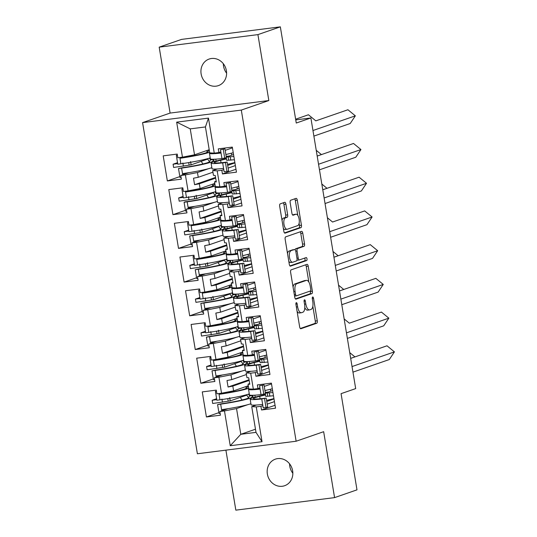 <?xml version="1.0" encoding="UTF-8"?>
<svg xmlns="http://www.w3.org/2000/svg" width="537" height="537" viewBox="0 0 537 537"><rect width="100%" height="100%" fill="white"/><g stroke="black" fill="none" stroke-linecap="round" stroke-linejoin="round"><path stroke-width="0.81" d="M296.296 302.673A1.51 0.638 82.8 0 0 295.927 304.372L299.659 326.912A2.155 0.913 82.8 0 0 300.807 328.745A2.155 0.913 82.8 0 0 300.888 328.731L316.736 323.24A2.155 0.913 82.8 0 0 317.266 320.811L313.534 298.27A1.51 0.638 82.8 0 0 312.722 296.981A1.51 0.638 82.8 0 0 312.668 296.995A1.51 0.638 82.8 0 0 312.299 298.693L312.782 301.613A6.907 2.927 82.8 0 1 311.091 309.379L309.768 309.836A6.907 2.927 82.8 0 1 309.513 309.896A6.907 2.927 82.8 0 1 305.828 304.023L305.345 301.103A1.51 0.638 82.8 0 0 304.539 299.821A1.51 0.638 82.8 0 0 304.486 299.834A1.51 0.638 82.8 0 0 304.11 301.532L304.593 304.452A6.907 2.927 82.8 0 1 302.902 312.212L301.586 312.675A6.907 2.927 82.8 0 1 301.331 312.735A6.907 2.927 82.8 0 1 297.639 306.862L297.162 303.942A1.51 0.638 82.8 0 0 296.35 302.66A1.51 0.638 82.8 0 0 296.296 302.673M201.127 73.938A14.069 12.687 -109.1 0 0 218.371 85.625A14.069 12.687 -109.1 0 0 226.399 70.73A14.069 12.687 -109.1 0 0 209.155 59.043A14.069 12.687 -109.1 0 0 201.127 73.938M223.338 63.735A14.069 12.687 -109.1 0 0 223.54 66.172A14.069 12.687 -109.1 0 0 226.607 73.166M267.359 474.037A14.069 12.687 -109.1 0 0 284.603 485.73A14.069 12.687 -109.1 0 0 292.638 470.828A14.069 12.687 -109.1 0 0 275.394 459.142A14.069 12.687 -109.1 0 0 267.359 474.037M289.571 463.834A14.069 12.687 -109.1 0 0 289.779 466.27A14.069 12.687 -109.1 0 0 292.84 473.265M225.902 450.147L235.837 510.15L334.571 497.618L356.991 489.851L341.069 393.661L355.682 388.6L310.883 117.972L295.746 119.892M159.187 47.149L170.101 113.072L268.836 100.547L257.921 34.616L159.187 47.149L181.607 39.382L280.341 26.85L296.263 123.04L310.883 117.972M257.921 34.616L280.341 26.85M285.899 204.141A2.155 0.913 82.8 0 0 284.744 202.308A2.155 0.913 82.8 0 0 284.664 202.328L280.22 203.865A2.155 0.913 82.8 0 0 279.69 206.295L283.838 231.333A2.155 0.913 82.8 0 0 284.986 233.165A2.155 0.913 82.8 0 0 285.066 233.145L300.908 227.654A2.155 0.913 82.8 0 0 301.438 225.231L297.297 200.194A2.155 0.913 82.8 0 0 296.142 198.354A2.155 0.913 82.8 0 0 296.062 198.375L290.692 200.234A2.155 0.913 82.8 0 0 290.168 202.664L291.94 213.377A2.155 0.913 82.8 0 0 293.088 215.216A2.155 0.913 82.8 0 0 293.168 215.196L295.833 214.27A5.773 2.45 82.8 0 1 296.048 214.223A5.773 2.45 82.8 0 1 299.169 219.385A5.773 2.45 82.8 0 1 297.713 225.621L287.282 229.239A5.773 2.45 82.8 0 1 287.067 229.286A5.773 2.45 82.8 0 1 283.945 224.124A5.773 2.45 82.8 0 1 285.402 217.888L287.141 217.284A2.155 0.913 82.8 0 0 287.671 214.86L285.899 204.141L283.919 204.396A2.155 0.913 82.8 0 0 283.281 202.805M268.836 100.547L241.308 110.085L296.129 441.233L197.394 453.765L142.573 122.617L241.308 110.085M334.571 497.618L323.657 431.694L296.129 441.233M291.141 269.849A2.155 0.913 82.8 0 0 290.611 272.279L294.759 297.317A2.155 0.913 82.8 0 0 295.914 299.149A2.155 0.913 82.8 0 0 295.988 299.129L311.836 293.638A2.155 0.913 82.8 0 0 312.366 291.215L308.218 266.177A2.155 0.913 82.8 0 0 307.07 264.345A2.155 0.913 82.8 0 0 306.989 264.358L291.141 269.849M289.295 264.325L285.154 239.287A2.155 0.913 82.8 0 1 285.684 236.857L301.526 231.366A2.155 0.913 82.8 0 1 301.606 231.353A2.155 0.913 82.8 0 1 302.754 233.186L304.533 243.899A2.155 0.913 82.8 0 1 304.002 246.329L297.579 248.55A2.155 0.913 82.8 0 0 297.048 250.98L298.223 258.089A2.155 0.913 82.8 0 0 299.377 259.921A2.155 0.913 82.8 0 0 299.458 259.901L306.144 257.585A1.51 0.638 82.8 0 1 306.197 257.572A1.51 0.638 82.8 0 1 307.016 258.921A1.51 0.638 82.8 0 1 306.634 260.559L290.53 266.137A2.155 0.913 82.8 0 1 290.45 266.157A2.155 0.913 82.8 0 1 289.295 264.325M214.525 181.848L216.304 181.942L215.23 175.458L213.451 175.357L212.665 170.605L217.19 170.86L219.841 186.856L215.31 186.601L214.525 181.848L216.189 181.264M215.673 178.109L199.321 183.775L200.106 188.527L214.793 183.439M220.11 215.565L221.888 215.666L220.814 209.182L219.036 209.081L218.25 204.322L222.774 204.577L225.426 220.573L220.895 220.318L220.11 215.565L221.774 214.988M221.251 211.826L204.906 217.492L205.691 222.251L220.371 217.163M225.688 249.282L227.466 249.383L226.392 242.899L224.62 242.798L223.828 238.045L228.359 238.3L231.004 254.296L226.48 254.041L225.688 249.282L227.359 248.705M226.836 245.55L210.484 251.215L211.276 255.968L225.956 250.88M231.272 283.006L233.051 283.106L231.977 276.622L230.198 276.521L229.413 271.762L233.937 272.017L236.589 288.013L232.058 287.758L231.272 283.006L232.937 282.428M232.414 279.267L216.069 284.932L216.854 289.691L231.534 284.603M236.857 316.723L238.636 316.823L237.562 310.339L235.783 310.238L234.991 305.486L239.522 305.741L242.167 321.73L237.643 321.482L236.857 316.723L238.522 316.145M237.998 312.99L221.653 318.656L222.439 323.408L237.119 318.32M242.435 350.446L244.214 350.547L243.14 344.063L241.361 343.962L240.576 339.203L245.107 339.458L247.752 355.454L243.227 355.199L242.435 350.446L244.107 349.869M243.583 346.707L227.232 352.373L228.017 357.132L242.704 352.044M248.02 384.163L249.799 384.264L248.725 377.779L246.946 377.679L246.161 372.926L250.685 373.181L253.336 389.171L248.806 388.922L248.02 384.163L249.685 383.586M249.161 380.431L232.816 386.096L233.602 390.849L248.282 385.761M228.017 357.132L215.961 359.488L213.31 343.492L225.372 341.136L226.158 345.888L240.838 340.8M207.752 345.204L195.26 349.533L209.282 347.754L208.671 344.083L213.31 343.492M195.26 349.533L191.105 324.462L205.127 322.683L205.738 326.355L210.376 325.771L207.732 309.775L219.787 307.412L220.579 312.172L235.26 307.083M202.167 311.487L189.675 315.816L203.698 314.038L203.087 310.359L207.732 309.775M189.675 315.816L185.527 290.739L199.549 288.96L200.153 292.638L204.792 292.047L202.147 276.052L214.209 273.695L214.995 278.448L229.675 273.36M196.582 277.763L184.097 282.093L198.113 280.314L197.509 276.642L202.147 276.052M184.097 282.093L179.942 257.022L193.964 255.243L194.575 258.915L199.214 258.331L196.562 242.335L208.625 239.972L209.41 244.731L224.097 239.643M191.004 244.046L178.512 248.376L192.535 246.597L191.924 242.919L196.562 242.335M178.512 248.376L174.364 223.298L188.38 221.519L188.99 225.198L193.629 224.607L190.984 208.611L203.04 206.255L203.832 211.007L218.512 205.919M185.419 210.329L172.927 214.652L186.95 212.874L186.339 209.202L190.984 208.611M172.927 214.652L168.779 189.581L182.802 187.802L183.406 191.474L188.051 190.89L185.399 174.894L197.462 172.531L198.247 177.291L212.927 172.202M179.835 176.606L167.349 180.935L181.365 179.157L180.761 175.478L185.399 174.894M167.349 180.935L163.194 155.858L177.217 154.079L177.828 157.757L182.466 157.166L176.666 122.147L208.463 118.113L214.256 153.132L209.732 152.877L205.436 126.94L190.232 128.873L194.528 154.81L209.208 149.722M217.19 170.86L221.835 170.269L222.439 173.941L236.461 172.162L232.313 147.091L218.291 148.87L218.901 152.542L214.256 153.132A20.883 1.678 170.6 0 0 220.989 152.743M222.774 204.577L227.413 203.986L228.024 207.665L242.046 205.886L237.891 180.808L223.875 182.587L224.479 186.265L219.841 186.856M228.359 238.3L232.998 237.71L233.608 241.382L247.624 239.603L243.476 214.532L229.453 216.31L230.064 219.982L225.426 220.573A20.883 1.678 170.6 0 0 232.152 220.183M233.937 272.017L238.582 271.427L239.187 275.105L253.209 273.326L249.061 248.248L235.038 250.027L235.649 253.706L231.004 254.296A20.883 1.678 170.6 0 0 237.737 253.9M239.522 305.741L244.16 305.15L244.771 308.822L258.794 307.043L254.639 281.972L240.623 283.751L241.227 287.423L236.589 288.013M245.107 339.458L249.745 338.867L250.356 342.546L264.372 340.767L260.223 315.689L246.201 317.468L246.812 321.146L242.167 321.73M250.685 373.181L255.33 372.591L255.934 376.262L269.957 374.484L265.802 349.412L251.786 351.191L252.39 354.863L247.752 355.454A20.883 1.678 170.6 0 0 254.484 355.064M247.752 404.69L236.535 408.576L240.798 434.299L256.001 432.366L251.739 406.643L256.27 406.898L260.908 406.308L261.519 409.986L275.535 408.207L271.386 383.129L257.364 384.908L257.975 388.587L253.336 389.171M256.27 406.898L262.029 441.696L230.239 445.73L224.479 410.933L236.535 408.576M218.915 412.644L206.423 416.974L220.445 415.195L219.834 411.523L224.479 410.933M206.423 416.974L202.274 391.903L216.29 390.124L216.901 393.796L221.539 393.205L218.895 377.216L230.957 374.853L231.742 379.612L246.423 374.524M213.33 378.927L200.845 383.257L214.86 381.478L214.256 377.8L218.895 377.216M200.845 383.257L196.69 358.179L210.712 356.4L211.316 360.079L215.961 359.488M212.665 170.605L217.344 168.987M227.688 165.403L234.924 162.892M208.671 168.652L197.462 172.531M198.247 177.291L193.508 178.217L194.582 184.701L199.321 183.775M200.106 188.527L188.051 190.89M218.25 204.322L222.922 202.704M233.266 199.12L240.509 196.609M214.256 202.368L203.04 206.255M203.832 211.007L199.093 211.934L200.167 218.418L204.906 217.492M205.691 222.251L193.629 224.607M223.828 238.045L228.507 236.428M238.851 232.843L246.094 230.333M219.834 236.092L208.625 239.972M209.41 244.731L204.671 245.657L205.745 252.142L210.484 251.215M211.276 255.968L199.214 258.331M229.413 271.762L234.092 270.145M244.429 266.56L251.672 264.05M225.419 269.809L214.209 273.695M214.995 278.448L210.256 279.374L211.33 285.859L216.069 284.932M216.854 289.691L204.792 292.047M234.991 305.486L239.67 303.861M250.014 300.284L257.257 297.773M231.004 303.526L219.787 307.412M220.579 312.172L215.84 313.098L216.914 319.582L221.653 318.656M222.439 323.408L210.376 325.771M240.576 339.203L245.255 337.585M255.599 334.001L262.841 331.49M236.582 337.249L225.372 341.136M226.158 345.888L221.419 346.815L222.493 353.299L227.232 352.373M246.161 372.926L250.833 371.302M261.177 367.717L268.419 365.214M242.167 370.966L230.957 374.853M231.742 379.612L227.003 380.538L228.077 387.023L232.816 386.096M233.602 390.849L221.539 393.205M251.739 406.643L256.418 405.026M266.761 401.441L274.004 398.931M255.478 429.211L240.798 434.299L230.239 445.73M256.001 432.366L262.029 441.696M170.101 113.072L142.573 122.617M205.436 126.94L208.463 118.113M194.528 154.81L182.466 157.166M176.666 122.147L190.232 128.873M271.514 383.895L264.271 386.405M259.921 387.909L257.975 388.587M275.058 405.294L261.519 409.986M274.447 401.616L267.204 404.126M262.855 405.636L260.908 406.308M227.97 408.704L219.834 411.523M237.609 327.087L238.16 327.02M232.024 293.37L232.575 293.296M220.861 225.929L221.412 225.862M215.277 192.206L215.827 192.139M265.929 350.171L258.686 352.681M254.337 354.192L252.39 354.863M269.473 371.57L255.934 376.262M268.862 367.899L261.626 370.409M257.277 371.913L255.33 372.591M222.392 374.98L214.256 377.8M232.434 147.85L225.198 150.36M220.848 151.87L218.901 152.542M235.978 169.249L222.439 173.941M235.374 165.577L228.131 168.088M223.781 169.591L221.835 170.269M188.896 172.659L180.761 175.478M238.019 181.573L230.776 184.084M226.426 185.587L224.479 186.265M241.563 202.973L228.024 207.665M240.952 199.301L233.709 201.805M229.359 203.315L227.413 203.986M194.481 206.383L186.339 209.202M243.603 215.29L236.361 217.8M232.011 219.311L230.064 219.982M247.148 236.689L233.608 241.382M246.537 233.018L239.294 235.528M234.944 237.032L232.998 237.71M200.059 240.099L191.924 242.919M249.181 249.014L241.945 251.524M237.589 253.028L235.649 253.706M252.726 270.413L239.187 275.105M252.122 266.735L244.879 269.245M240.529 270.755L238.582 271.427M205.644 273.823L197.509 276.642M254.766 282.731L247.523 285.241M243.174 286.751L241.227 287.423M258.31 304.13L244.771 308.822M257.7 300.458L250.457 302.969M246.107 304.472L244.16 305.15M211.229 307.54L203.087 310.359M260.351 316.454L253.108 318.965M248.759 320.468L246.812 321.146M263.889 337.854L250.356 342.546M263.284 334.175L256.042 336.686M251.692 338.196L249.745 338.867M216.807 341.263L208.671 344.083M249.054 379.753L228.077 387.023M243.469 346.029L222.493 353.299M237.884 312.312L216.914 319.582M232.306 278.596L211.33 285.859M226.721 244.872L205.745 252.142M221.137 211.155L200.167 218.418M215.559 177.432L194.582 184.701M297.068 311.285A6.907 2.927 82.8 0 0 299.351 312.984L301.331 312.735M304.801 307.56A6.907 2.927 82.8 0 0 307.54 310.144L309.513 309.896M300.304 328.496L314.763 323.489A2.155 0.913 82.8 0 0 315.286 321.059L312.836 306.258M308.829 282.059L306.244 266.426A2.155 0.913 82.8 0 0 305.6 264.842M295.404 298.901L309.862 293.893A2.155 0.913 82.8 0 0 310.386 291.463L310.319 291.027M295.605 294.551A1.51 0.638 82.8 0 0 296.411 295.84A1.51 0.638 82.8 0 0 296.464 295.827L310.373 291.007A1.51 0.638 82.8 0 0 310.742 289.309L310.238 286.228A6.907 2.927 82.8 0 0 306.546 280.354A6.907 2.927 82.8 0 0 306.291 280.415L296.786 283.711A6.907 2.927 82.8 0 0 295.095 291.477L295.605 294.551L294.33 294.712M306.546 280.354L304.573 280.609A6.907 2.927 82.8 0 0 304.318 280.67L306.291 280.415M293.068 287.087A6.907 2.927 82.8 0 1 294.813 283.959L304.318 280.67M295.068 249.718A2.155 0.913 82.8 0 1 295.598 248.806L302.029 246.577A2.155 0.913 82.8 0 0 302.559 244.154L300.78 233.434A2.155 0.913 82.8 0 0 300.136 231.85M296.995 260.029A2.155 0.913 82.8 0 0 297.404 260.177A2.155 0.913 82.8 0 0 297.478 260.156L299.297 259.928M289.94 265.909L304.66 260.807A1.51 0.638 82.8 0 0 305.076 259.673A1.51 0.638 82.8 0 0 304.66 258.102M290.906 250.866A5.773 2.45 82.8 0 0 289.456 257.102A5.773 2.45 82.8 0 0 292.578 262.264A5.773 2.45 82.8 0 0 292.786 262.217L296.464 260.942A2.155 0.913 82.8 0 0 296.995 258.512L295.813 251.41A2.155 0.913 82.8 0 0 294.665 249.571A2.155 0.913 82.8 0 0 294.585 249.591L288.933 251.115A5.773 2.45 82.8 0 0 287.51 253.524M288.792 261.25A5.773 2.45 82.8 0 0 290.598 262.512L292.578 262.264M292.772 249.819A2.155 0.913 82.8 0 0 292.685 249.819A2.155 0.913 82.8 0 0 292.611 249.839L294.585 249.591M288.933 251.115L292.611 249.839M282.026 220.418A5.773 2.45 82.8 0 1 283.429 218.136L285.167 217.532A2.155 0.913 82.8 0 0 285.697 215.109L283.919 204.396M283.348 228.373A5.773 2.45 82.8 0 0 285.093 229.541L287.067 229.286M296.048 214.223L294.075 214.471A5.773 2.45 82.8 0 0 293.86 214.525L295.833 214.27M292.584 214.968L293.86 214.525M297.793 215.391L295.323 200.442A2.155 0.913 82.8 0 0 294.679 198.858M284.476 232.917L298.934 227.91A2.155 0.913 82.8 0 0 299.465 225.48L299.109 223.345M251.833 397.239A24.178 1.947 -9.4 0 1 249.725 398.306A24.178 1.947 -9.4 0 1 220.673 404.146L217.579 404.576L221.674 403.723A20.883 1.678 -9.4 0 0 246.765 398.682A20.883 1.678 -9.4 0 0 248.584 397.763L249.564 395.97A25.279 2.034 -9.4 0 0 249.564 395.97L252.773 395.514L251.833 397.239L251.974 398.092M250.913 403.723A24.178 1.947 170.6 0 1 250.638 403.817A24.178 1.947 170.6 0 1 221.586 409.657L221.781 410.845M248.698 388.251A24.178 1.947 170.6 0 1 248.101 388.473A24.178 1.947 170.6 0 1 219.042 394.312L220.042 393.889A20.883 1.678 -9.4 0 0 245.134 388.848A20.883 1.678 -9.4 0 0 246.953 387.929L247.933 386.137A25.279 2.034 170.6 0 1 248.295 385.814M218.915 393.54L219.955 399.823A24.178 1.947 -9.4 0 0 249.014 393.983A24.178 1.947 -9.4 0 0 249.289 393.889M350.681 358.36L354.937 356.89L349.728 352.621M268.325 392.05L265.271 392.433M249.322 394.46L248.725 394.534M245.879 388.573L246.342 386.432M248.571 397.783L246.778 395.138L230.192 400.884L212.699 403.495L212.162 400.253L216.606 398.716M216.767 399.669L212.162 400.253M222.472 402.26L221.935 399.018M228.218 401.132L227.802 398.629M230.192 400.884L229.655 397.642M249.53 395.729L248.47 394.165M240.267 397.393L242.039 400.005M263.358 395.084L263.237 394.359M249.228 393.91L249.571 395.957M222.795 410.496L222.633 409.509M219.955 399.823L216.861 400.246L215.397 391.386L216.431 390.963M217.579 404.576L219.042 413.436L220.13 413.289M220.042 393.889L219.962 393.406M216.478 391.238L215.397 391.386M260.062 388.781A20.883 1.678 170.6 0 1 253.35 389.171M250.161 399.172L251.074 404.683A24.178 1.947 -9.4 0 0 262.66 404.448L261.747 398.937A24.178 1.947 170.6 0 1 250.161 399.172A24.178 1.947 170.6 0 1 252.296 397.977A24.178 1.947 170.6 0 1 257.445 396.528L265.439 394.581M261.747 398.937L266.211 398.105L263.419 398.427A20.883 1.678 170.6 0 1 253.417 398.635A20.883 1.678 170.6 0 1 255.256 397.602A20.883 1.678 170.6 0 1 259.707 396.353L265.5 394.937M352.037 366.563L394.427 351.876L389.285 359.548L352.957 372.141M394.427 351.876L387.009 345.794L350.681 358.38M265.312 393.836L265.734 396.373L273.481 395.782M272.615 390.56L265.379 393.071M265.197 393.131L272.944 392.54M269.326 393.003L269.863 396.246M267.171 392.883L267.708 396.125M248.873 388.922A24.178 1.947 -9.4 0 0 248.53 389.338A24.178 1.947 -9.4 0 0 260.116 389.097L259.566 385.747L264.029 384.922L259.566 385.747M270.796 391.191L270.473 389.224M264.963 390.567L272.319 388.775M264.029 384.922L265.493 393.782L261.029 394.608A24.178 1.947 170.6 0 1 249.443 394.849L248.53 389.338M266.587 400.407L273.951 398.608M263.821 394.292L262.351 385.425M262.66 404.448L263.211 407.798L266.003 407.476L264.54 398.615M266.003 407.476L267.674 406.972L266.211 398.105M246.248 363.522A24.178 1.947 -9.4 0 1 244.147 364.589A24.178 1.947 -9.4 0 1 215.089 370.429L211.994 370.852L216.089 370.006A20.883 1.678 -9.4 0 0 241.18 364.965A20.883 1.678 -9.4 0 0 242.999 364.046L243.979 362.247A25.279 2.034 -9.4 0 1 243.986 362.24L247.195 361.797L246.248 363.522L246.389 364.375M245.335 370A24.178 1.947 170.6 0 1 245.06 370.1A24.178 1.947 170.6 0 1 216.002 375.94L216.203 377.128M243.113 354.534A24.178 1.947 170.6 0 1 242.516 354.749A24.178 1.947 170.6 0 1 213.464 360.589L214.464 360.173A20.883 1.678 -9.4 0 0 239.556 355.125A20.883 1.678 -9.4 0 0 241.375 354.205L242.355 352.413A25.279 2.034 170.6 0 1 242.711 352.097M213.337 359.824L214.377 366.1A24.178 1.947 -9.4 0 0 243.429 360.267A24.178 1.947 -9.4 0 0 243.704 360.166M349.332 323.193L344.143 318.904M349.352 323.167L381.424 312.078L388.848 318.159L346.452 332.846M262.741 358.327L259.686 358.716M243.738 360.736L243.14 360.817M240.294 354.85L240.764 352.715M242.993 364.059L241.2 361.414L224.607 367.167L207.114 369.778L206.577 366.536L211.028 364.992M211.182 365.952L206.577 366.536M216.888 368.536L216.351 365.294M222.633 367.415L222.217 364.905M224.607 367.167L224.07 363.925M243.952 362.012L242.892 360.441M234.682 363.67L236.455 366.281M257.78 361.367L257.659 360.636M243.65 360.186L243.986 362.24M217.21 376.779L217.049 375.793M214.377 366.1L211.276 366.529L209.813 357.669L210.853 357.239M211.994 370.852L213.464 379.713L214.545 379.565M214.464 360.173L214.384 359.689M210.893 357.514L209.813 357.669M240.67 329.805A24.178 1.947 -9.4 0 1 238.562 330.866A24.178 1.947 -9.4 0 1 209.511 336.706L206.409 337.135L210.511 336.283A20.883 1.678 -9.4 0 0 235.602 331.242A20.883 1.678 -9.4 0 0 237.421 330.322L238.401 328.53A25.279 2.034 -9.4 0 1 238.408 328.516L241.61 328.073L240.67 329.805L240.811 330.651M239.75 336.283A24.178 1.947 170.6 0 1 239.475 336.377A24.178 1.947 170.6 0 1 210.423 342.217L210.618 343.405M237.535 320.817A24.178 1.947 170.6 0 1 236.931 321.032A24.178 1.947 170.6 0 1 207.879 326.872L208.88 326.449A20.883 1.678 -9.4 0 0 233.971 321.408A20.883 1.678 -9.4 0 0 235.79 320.488L236.77 318.696A25.279 2.034 170.6 0 1 237.126 318.374M207.752 326.1L208.792 332.383A24.178 1.947 -9.4 0 0 237.844 326.543A24.178 1.947 -9.4 0 0 238.119 326.449M343.754 289.477L338.565 285.181M343.767 289.45L339.512 290.92M257.156 324.61L254.108 324.992M234.716 321.133L235.179 318.991M237.408 330.342L235.615 327.698L219.022 333.443L201.536 336.055L200.999 332.812L205.443 331.275M205.604 332.228L200.999 332.812M211.31 334.82L210.773 331.577M217.049 333.692L216.633 331.188M219.022 333.443L218.485 330.201M238.368 328.288L237.307 326.724M229.104 329.953L230.87 332.564M252.195 327.644L252.075 326.919M238.066 326.469L238.408 328.516M211.632 343.056L211.464 342.069M208.792 332.383L205.698 332.812L204.228 323.945L205.268 323.522M206.409 337.135L207.879 345.996L208.96 345.848M208.88 326.449L208.799 325.966M205.315 323.798L204.228 323.945M235.085 296.082A24.178 1.947 -9.4 0 1 232.977 297.149A24.178 1.947 -9.4 0 1 203.926 302.989L200.831 303.412L204.926 302.566A20.883 1.678 -9.4 0 0 230.017 297.525A20.883 1.678 -9.4 0 0 231.836 296.605L232.816 294.806A25.279 2.034 -9.4 0 0 232.816 294.806L236.032 294.357L235.085 296.082L235.226 296.934M234.166 302.559A24.178 1.947 170.6 0 1 233.89 302.66A24.178 1.947 170.6 0 1 204.839 308.5L205.033 309.688M231.95 287.094A24.178 1.947 170.6 0 1 231.353 287.308A24.178 1.947 170.6 0 1 202.295 293.148L203.295 292.732A20.883 1.678 -9.4 0 0 228.393 287.684A20.883 1.678 -9.4 0 0 230.205 286.765L231.185 284.972A25.279 2.034 170.6 0 1 231.548 284.657M202.167 292.383L203.208 298.666A24.178 1.947 -9.4 0 0 232.266 292.826A24.178 1.947 -9.4 0 0 232.541 292.725M338.169 255.753L332.98 251.464M338.189 255.726L333.933 257.203M251.578 290.886L248.524 291.276M229.131 287.409L229.594 285.275M231.83 296.619L230.031 293.974L213.444 299.727L195.951 302.338L195.414 299.096L199.858 297.552M200.019 298.512L195.414 299.096M205.725 301.096L205.188 297.854M211.471 299.975L211.054 297.471M213.444 299.727L212.907 296.484M232.783 294.571L231.722 293.007M223.52 296.229L225.292 298.841M246.611 293.927L246.49 293.195M232.481 292.746L232.823 294.8M206.047 309.339L205.886 308.352M203.208 298.666L200.113 299.089L198.65 290.228L199.683 289.799M200.831 303.412L202.295 312.272L203.382 312.125M203.295 292.732L203.214 292.249M199.73 290.081L198.65 290.228M229.5 262.365A24.178 1.947 -9.4 0 1 227.399 263.425A24.178 1.947 -9.4 0 1 198.341 269.265L195.246 269.695L199.341 268.842A20.883 1.678 -9.4 0 0 224.432 263.801A20.883 1.678 -9.4 0 0 226.252 262.882L227.232 261.089A25.279 2.034 -9.4 0 1 227.238 261.076L230.447 260.64L229.5 262.365L229.641 263.217M228.587 268.842A24.178 1.947 170.6 0 1 228.312 268.936A24.178 1.947 170.6 0 1 199.254 274.776L199.455 275.964M226.366 253.377A24.178 1.947 170.6 0 1 225.768 253.592A24.178 1.947 170.6 0 1 196.717 259.431L197.717 259.009A20.883 1.678 -9.4 0 0 222.808 253.967A20.883 1.678 -9.4 0 0 224.627 253.048L225.607 251.256A25.279 2.034 170.6 0 1 225.963 250.933M196.589 258.659L197.629 264.942A24.178 1.947 -9.4 0 0 226.681 259.103A24.178 1.947 -9.4 0 0 226.956 259.009M332.584 222.036L327.395 217.74M332.604 222.009L364.677 210.913L372.101 216.995L329.705 231.689M245.993 257.169L242.939 257.552M226.99 259.579L226.392 259.653M223.546 253.692L224.016 251.558M226.245 262.902L224.453 260.257L207.859 266.003L190.367 268.614L189.83 265.372L194.28 263.835M194.434 264.788L189.83 265.372M200.14 267.379L199.603 264.137M205.886 266.251L205.47 263.748M207.859 266.003L207.322 262.761M227.205 260.848L226.144 259.284M217.935 262.512L219.707 265.124M241.032 260.203L240.912 259.478M226.903 259.029L227.238 261.076M200.462 275.615L200.301 274.629M197.629 264.942L194.535 265.372L193.065 256.505L194.105 256.082M195.246 269.695L196.717 278.555L197.797 278.408M197.717 259.009L197.636 258.525M194.146 256.357L193.065 256.505M223.922 228.641A24.178 1.947 -9.4 0 1 221.815 229.708A24.178 1.947 -9.4 0 1 192.763 235.548L189.668 235.971L193.763 235.125A20.883 1.678 -9.4 0 0 218.854 230.084A20.883 1.678 -9.4 0 0 220.673 229.165L221.653 227.373A25.279 2.034 -9.4 0 1 221.66 227.359L224.862 226.916L223.922 228.641L224.063 229.494M223.003 235.119A24.178 1.947 170.6 0 1 222.727 235.219A24.178 1.947 170.6 0 1 193.676 241.059L193.87 242.247M220.788 219.653A24.178 1.947 170.6 0 1 220.19 219.868A24.178 1.947 170.6 0 1 191.132 225.708L192.132 225.292A20.883 1.678 -9.4 0 0 217.223 220.244A20.883 1.678 -9.4 0 0 219.042 219.331L220.022 217.532A25.279 2.034 170.6 0 1 220.378 217.217M191.004 224.943L192.045 231.225A24.178 1.947 -9.4 0 0 221.103 225.386A24.178 1.947 -9.4 0 0 221.372 225.285M327.006 188.312L321.817 184.023M327.026 188.286L322.764 189.762M240.415 223.446L237.361 223.835M217.968 219.969L218.431 217.834M220.66 229.178L218.868 226.533L202.281 232.286L184.788 234.897L184.251 231.655L188.695 230.111M188.856 231.071L184.251 231.655M194.562 233.655L194.025 230.413M200.301 232.534L199.892 230.031M202.281 232.286L201.744 229.044M221.62 227.131L220.559 225.567M212.357 228.789L214.129 231.4M235.448 226.486L235.327 225.755M221.318 225.305L221.66 227.359M194.884 241.898L194.716 240.912M192.045 231.225L188.95 231.648L187.48 222.788L188.521 222.358M189.668 235.971L191.132 244.832L192.219 244.684M192.132 225.292L192.051 224.808M188.568 222.64L187.48 222.788M244.577 365.455L245.49 370.966A24.178 1.947 -9.4 0 0 257.075 370.725L256.162 365.214A24.178 1.947 170.6 0 1 244.577 365.455A24.178 1.947 170.6 0 1 246.711 364.261A24.178 1.947 170.6 0 1 251.866 362.811L259.854 360.857M256.162 365.214L258.955 364.892L260.626 364.388L257.841 364.71A20.883 1.678 170.6 0 1 247.832 364.912A20.883 1.678 170.6 0 1 249.671 363.885A20.883 1.678 170.6 0 1 254.122 362.629L259.915 361.22M388.848 318.159L383.7 325.831L347.379 338.417M259.733 360.119L260.15 362.656L267.903 362.066M267.037 356.843L259.794 359.347M259.613 359.414L267.366 358.823M263.748 359.28L264.285 362.522M261.593 359.159L262.13 362.401M243.288 355.205A24.178 1.947 -9.4 0 0 242.952 355.622A24.178 1.947 -9.4 0 0 254.538 355.38L253.981 352.03L258.445 351.205L253.981 352.03M265.211 357.474L264.889 355.507M259.378 356.85L266.741 355.051M258.445 351.205L259.915 360.065L255.451 360.891A24.178 1.947 170.6 0 1 243.865 361.132L242.952 355.622M261.009 366.684L268.366 364.885M258.237 360.569L256.773 351.708M257.075 370.725L257.632 374.074L260.418 373.759L258.955 364.892M260.418 373.759L262.096 373.249L260.626 364.388M248.9 321.341A20.883 1.678 170.6 0 1 242.187 321.73M238.999 331.732L239.911 337.243A24.178 1.947 -9.4 0 0 251.497 337.008L250.584 331.497A24.178 1.947 170.6 0 1 238.999 331.732A24.178 1.947 170.6 0 1 241.126 330.544A24.178 1.947 170.6 0 1 246.282 329.087L254.27 327.14M250.584 331.497L255.048 330.664L252.256 330.987A20.883 1.678 170.6 0 1 242.247 331.195A20.883 1.678 170.6 0 1 244.093 330.168A20.883 1.678 170.6 0 1 248.544 328.913L254.33 327.496M340.874 299.129L383.264 284.435L378.122 292.108L341.794 304.701M383.264 284.435L375.84 278.354L339.518 290.94M254.149 326.402L254.572 328.933L262.318 328.342M261.452 323.12L254.209 325.63M254.035 325.69L261.781 325.1M258.163 325.563L258.7 328.805M256.008 325.442L256.545 328.684M237.71 321.482A24.178 1.947 -9.4 0 0 237.367 321.898A24.178 1.947 -9.4 0 0 248.953 321.656L248.396 318.307L252.86 317.481L248.396 318.307M259.633 323.751L259.304 321.784M253.8 323.133L261.157 321.334M252.86 317.481L254.33 326.342L249.866 327.174A24.178 1.947 170.6 0 1 238.28 327.409L237.367 321.898M255.424 332.967L262.788 331.168M252.659 326.852L251.188 317.991M251.497 337.008L252.048 340.357L254.84 340.035L253.37 331.175M254.84 340.035L256.511 339.532L255.048 330.664M243.321 287.624A20.883 1.678 170.6 0 1 236.602 288.013M233.414 298.015L234.327 303.526A24.178 1.947 -9.4 0 0 245.912 303.284L245 297.773A24.178 1.947 170.6 0 1 233.414 298.015A24.178 1.947 170.6 0 1 235.548 296.82A24.178 1.947 170.6 0 1 240.697 295.37L248.691 293.417M245 297.773L247.792 297.451L249.463 296.948L246.671 297.27A20.883 1.678 170.6 0 1 236.669 297.478A20.883 1.678 170.6 0 1 238.509 296.444A20.883 1.678 170.6 0 1 242.959 295.189L248.752 293.779M335.289 265.406L377.679 250.719L372.537 258.391L336.209 270.977M377.679 250.719L370.262 244.637L333.933 257.223M248.571 292.678L248.987 295.216L256.733 294.625M255.867 289.403L248.631 291.906M248.45 291.974L256.196 291.383M252.578 291.839L253.115 295.082M250.423 291.719L250.96 294.961M232.125 287.765A24.178 1.947 -9.4 0 0 231.789 288.181A24.178 1.947 -9.4 0 0 243.368 287.939L242.818 284.59L247.282 283.764L242.818 284.59M254.048 290.034L253.726 288.067M248.215 289.409L255.572 287.61M247.282 283.764L248.745 292.625L244.281 293.45A24.178 1.947 170.6 0 1 232.696 293.692L231.789 288.181M249.846 299.243L257.203 297.444M247.074 293.128L245.604 284.268M245.912 303.284L246.47 306.634L249.255 306.318L247.792 297.451M249.255 306.318L250.927 305.808L249.463 296.948M227.829 264.291L228.742 269.802A24.178 1.947 -9.4 0 0 240.328 269.567L239.415 264.056A24.178 1.947 170.6 0 1 227.829 264.291A24.178 1.947 170.6 0 1 229.964 263.103A24.178 1.947 170.6 0 1 235.119 261.647L243.107 259.7M239.415 264.056L243.879 263.231L241.093 263.546A20.883 1.678 170.6 0 1 231.085 263.754A20.883 1.678 170.6 0 1 232.924 262.727A20.883 1.678 170.6 0 1 237.374 261.472L243.167 260.056M372.101 216.995L366.952 224.674L330.631 237.26M242.986 258.962L243.402 261.492L251.155 260.901M250.289 255.679L243.046 258.19M242.865 258.25L250.618 257.659M247 258.122L247.537 261.365M244.845 258.002L245.382 261.244M226.54 254.041A24.178 1.947 -9.4 0 0 226.205 254.457A24.178 1.947 -9.4 0 0 237.79 254.216L237.233 250.866L241.697 250.041L237.233 250.866M248.47 256.31L248.141 254.343M242.63 255.693L249.994 253.894M241.697 250.041L243.167 258.901L238.703 259.733A24.178 1.947 170.6 0 1 227.117 259.968L226.205 254.457M244.261 265.526L251.618 263.727M241.489 259.411L240.026 250.551M240.328 269.567L240.885 272.917L243.677 272.595L242.207 263.734M243.677 272.595L245.349 272.091L243.879 263.231M222.251 230.574L223.164 236.085A24.178 1.947 -9.4 0 0 234.75 235.844L233.837 230.333A24.178 1.947 170.6 0 1 222.251 230.574A24.178 1.947 170.6 0 1 224.385 229.38A24.178 1.947 170.6 0 1 229.534 227.93L237.529 225.976M233.837 230.333L238.3 229.507L235.508 229.829A20.883 1.678 170.6 0 1 225.5 230.037A20.883 1.678 170.6 0 1 227.346 229.004A20.883 1.678 170.6 0 1 231.796 227.748L237.582 226.339M324.126 197.965L366.516 183.278L361.374 190.95L325.046 203.536M366.516 183.278L359.092 177.197L322.771 189.783M237.401 225.238L237.824 227.775L245.57 227.185M244.704 221.962L237.461 224.466M237.287 224.533L245.033 223.942M241.415 224.399L241.952 227.641M239.26 224.278L239.797 227.52M220.962 220.324A24.178 1.947 -9.4 0 0 220.62 220.741A24.178 1.947 -9.4 0 0 232.206 220.499L231.655 217.149L236.112 216.324L231.655 217.149M242.885 222.593L242.556 220.626M237.052 221.969L244.409 220.17M236.112 216.324L237.582 225.184L233.118 226.01A24.178 1.947 170.6 0 1 221.533 226.252L220.62 220.741M238.676 231.803L246.04 230.004M235.911 225.688L234.441 216.827M234.75 235.844L235.3 239.193L238.092 238.878L236.622 230.011M238.092 238.878L239.764 238.368L238.3 229.507M218.337 194.924A24.178 1.947 -9.4 0 1 216.236 195.985A24.178 1.947 -9.4 0 1 187.178 201.825L184.084 202.254L185.084 201.831L188.178 201.409A20.883 1.678 -9.4 0 0 213.27 196.361A20.883 1.678 -9.4 0 0 215.089 195.441L216.069 193.649A25.279 2.034 -9.4 0 1 216.075 193.635L219.284 193.199L218.337 194.924L218.478 195.777M217.418 201.402A24.178 1.947 170.6 0 1 217.143 201.496A24.178 1.947 170.6 0 1 188.091 207.336L188.286 208.524M215.203 185.936A24.178 1.947 170.6 0 1 214.605 186.151A24.178 1.947 170.6 0 1 185.554 191.991L186.547 191.568A20.883 1.678 -9.4 0 0 211.645 186.527A20.883 1.678 -9.4 0 0 213.464 185.607L214.444 183.815A25.279 2.034 170.6 0 1 214.8 183.493M185.426 191.219L186.467 197.502A24.178 1.947 -9.4 0 0 215.518 191.662A24.178 1.947 -9.4 0 0 215.793 191.568M321.421 154.596L316.233 150.3M321.441 154.569L317.186 156.039M234.83 189.729L231.776 190.118M212.383 186.252L212.853 184.117M215.082 195.461L213.283 192.817L196.696 198.562L179.204 201.18L178.667 197.938L183.11 196.394M183.271 197.347L178.667 197.938M188.977 199.939L188.44 196.696M194.723 198.818L194.307 196.307M196.696 198.562L196.159 195.32M216.035 193.407L214.975 191.843M206.772 195.072L208.544 197.683M229.87 192.763L229.749 192.038M215.733 191.588L216.075 193.635M189.299 208.175L189.138 207.195M186.467 197.502L183.365 197.931L181.902 189.064L182.936 188.641M184.084 202.254L185.554 211.115L186.634 210.967M186.547 191.568L186.473 191.085M182.983 188.917L181.902 189.064M226.574 186.46A20.883 1.678 170.6 0 1 219.855 186.849M216.666 196.851L217.579 202.368A24.178 1.947 -9.4 0 0 229.165 202.127L228.252 196.616A24.178 1.947 170.6 0 1 216.666 196.851A24.178 1.947 170.6 0 1 218.801 195.663A24.178 1.947 170.6 0 1 223.949 194.213L231.944 192.259M228.252 196.616L232.716 195.79L229.923 196.106A20.883 1.678 170.6 0 1 219.922 196.314A20.883 1.678 170.6 0 1 221.761 195.287A20.883 1.678 170.6 0 1 226.211 194.032L232.004 192.615M318.542 164.248L360.938 149.555L355.789 157.234L319.468 169.82M360.938 149.555L353.514 143.473L317.186 156.066M231.823 191.521L232.239 194.052L239.985 193.461M239.126 188.239L231.883 190.749M231.702 190.81L239.448 190.219M235.837 190.682L236.374 193.924M233.676 190.561L234.213 193.803M215.377 186.601A24.178 1.947 -9.4 0 0 215.042 187.017A24.178 1.947 -9.4 0 0 226.627 186.782L226.07 183.426L230.534 182.6L226.07 183.426M237.3 188.87L236.978 186.903M231.467 188.252L238.824 186.453M230.534 182.6L231.997 191.467L227.534 192.293A24.178 1.947 170.6 0 1 215.955 192.528L215.042 187.017M233.098 198.086L240.455 196.287M230.326 191.971L228.863 183.11M229.165 202.127L229.722 205.476L232.508 205.154L231.044 196.294M232.508 205.154L234.186 204.651L232.716 195.79M212.759 161.201A24.178 1.947 -9.4 0 1 210.652 162.268A24.178 1.947 -9.4 0 1 181.6 168.108L178.499 168.531L182.593 167.685A20.883 1.678 -9.4 0 0 207.691 162.644A20.883 1.678 -9.4 0 0 209.511 161.724L210.484 159.932A25.279 2.034 -9.4 0 1 210.491 159.919L213.699 159.476L212.759 161.201L212.9 162.053M211.84 167.678A24.178 1.947 170.6 0 1 211.565 167.779A24.178 1.947 170.6 0 1 182.506 173.619L182.708 174.807M209.618 152.213A24.178 1.947 170.6 0 1 209.021 152.434A24.178 1.947 170.6 0 1 179.969 158.274L180.969 157.851A20.883 1.678 -9.4 0 0 206.06 152.81A20.883 1.678 -9.4 0 0 207.879 151.89L208.859 150.091A25.279 2.034 170.6 0 1 209.215 149.776M179.841 157.502L180.882 163.785A24.178 1.947 -9.4 0 0 209.933 157.945A24.178 1.947 -9.4 0 0 210.209 157.844M315.837 120.879L308.439 114.764L295.632 119.207M315.857 120.845L347.929 109.756L355.353 115.838L312.957 130.525M229.245 156.005L226.191 156.395M210.242 158.422L209.645 158.496M206.805 152.528L207.269 150.394M209.497 161.738L207.705 159.093L191.112 164.846L173.619 167.457L173.082 164.215L177.532 162.671M177.687 163.631L173.082 164.215M183.399 166.215L182.862 162.973M189.138 165.094L188.722 162.59M191.112 164.846L190.575 161.603M210.457 159.69L209.396 158.126M201.194 161.348L202.959 163.96M224.285 159.046L224.164 158.314M210.155 157.865L210.491 159.919M183.714 174.458L183.553 173.471M180.882 163.785L177.787 164.208L176.317 155.347L177.358 154.918M178.499 168.531L179.969 177.391L181.05 177.244M180.969 157.851L180.888 157.368M177.405 155.2L176.317 155.347M211.088 163.134L212.001 168.645A24.178 1.947 -9.4 0 0 223.58 168.403L222.667 162.892A24.178 1.947 170.6 0 1 211.088 163.134A24.178 1.947 170.6 0 1 213.216 161.939A24.178 1.947 170.6 0 1 218.371 160.489L226.359 158.536M222.667 162.892L225.459 162.57L227.131 162.067L224.345 162.389A20.883 1.678 170.6 0 1 214.337 162.597A20.883 1.678 170.6 0 1 216.183 161.563A20.883 1.678 170.6 0 1 220.626 160.315L226.419 158.898M355.353 115.838L350.205 123.51L313.883 136.096M226.238 157.797L226.661 160.335L234.407 159.744M233.541 154.522L226.299 157.032M226.124 157.093L233.87 156.502M230.252 156.958L230.789 160.201M228.097 156.838L228.634 160.08M209.792 152.884A24.178 1.947 -9.4 0 0 209.457 153.3A24.178 1.947 -9.4 0 0 221.043 153.058L220.485 149.709L224.949 148.883L220.485 149.709M231.722 155.153L231.393 153.186M225.882 154.528L233.246 152.73M224.949 148.883L226.419 157.744L221.956 158.569A24.178 1.947 170.6 0 1 210.37 158.811L209.457 153.3M227.513 164.362L234.87 162.57M224.741 158.247L223.278 149.387M223.58 168.403L224.137 171.753L226.929 171.437L225.459 162.57M226.929 171.437L228.601 170.927L227.131 162.067M296.364 307.023L297.639 306.862M304.076 301.264L305.345 301.103M304.553 304.184L305.828 304.023M312.265 298.431L313.534 298.27M315.286 321.059L317.266 320.811M314.763 323.489L316.736 323.24M295.894 304.103L297.162 303.942M306.244 266.426L308.218 266.177M310.386 291.463L312.366 291.215M309.862 293.893L311.836 293.638M294.551 296.068L296.357 295.84M294.813 283.959L296.786 283.711M293.82 291.638L295.095 291.477M300.78 233.434L302.754 233.186M302.559 244.154L304.533 243.899M302.029 246.577L304.002 246.329M295.598 248.806L297.579 248.55M295.766 251.141L297.048 250.98M296.948 258.25L298.223 258.089M304.66 260.807L306.634 260.559M285.697 215.109L287.671 214.86M285.167 217.532L287.141 217.284M283.429 218.136L285.402 217.888M295.323 200.442L297.297 200.194M299.465 225.48L301.438 225.231M298.934 227.91L300.908 227.654M252.786 395.279L253.182 397.689M254.84 395.185L255.162 397.118M220.673 404.146L221.586 409.657M258.478 388.936L258.398 388.439M261.029 394.608L260.116 389.097M260.103 398.769L259.707 396.353M247.201 361.562L247.604 363.972M249.262 361.468L249.577 363.395M215.089 370.429L216.002 375.94M241.623 327.839L242.019 330.248M243.677 327.745L243.999 329.678M209.511 336.706L210.423 342.217M236.038 294.122L236.434 296.531M238.099 294.028L238.415 295.954M203.926 302.989L204.839 308.5M230.454 260.405L230.856 262.808M232.514 260.304L232.836 262.237M198.341 269.265L199.254 274.776M224.875 226.681L225.272 229.091M226.929 226.587L227.252 228.514M192.763 235.548L193.676 241.059M252.893 355.212L252.813 354.722M255.451 360.891L254.538 355.38M254.525 365.046L254.122 362.629M247.315 321.495L247.228 320.998M249.866 327.174L248.953 321.656M248.94 331.329L248.544 328.913M241.731 287.772L241.65 287.282M244.281 293.45L243.368 287.939M243.362 297.605L242.959 295.189M236.146 254.055L236.065 253.558M238.703 259.733L237.79 254.216M237.777 263.889L237.374 261.472M230.568 220.331L230.487 219.841M233.118 226.01L232.206 220.499M232.192 230.172L231.796 227.748M219.291 192.964L219.687 195.367M221.351 192.864L221.667 194.797M187.178 201.825L188.091 207.336M224.983 186.614L224.902 186.117M227.534 192.293L226.627 186.782M226.614 196.448L226.211 194.032M213.706 159.241L214.109 161.65M215.767 159.147L216.089 161.073M181.6 168.108L182.506 173.619M219.398 152.891L219.318 152.401M221.956 158.569L221.043 153.058M221.029 162.731L220.626 160.315M294.551 296.075L296.411 295.84M297.404 260.177L299.377 259.921M292.685 249.819L294.665 249.571"/></g></svg>
